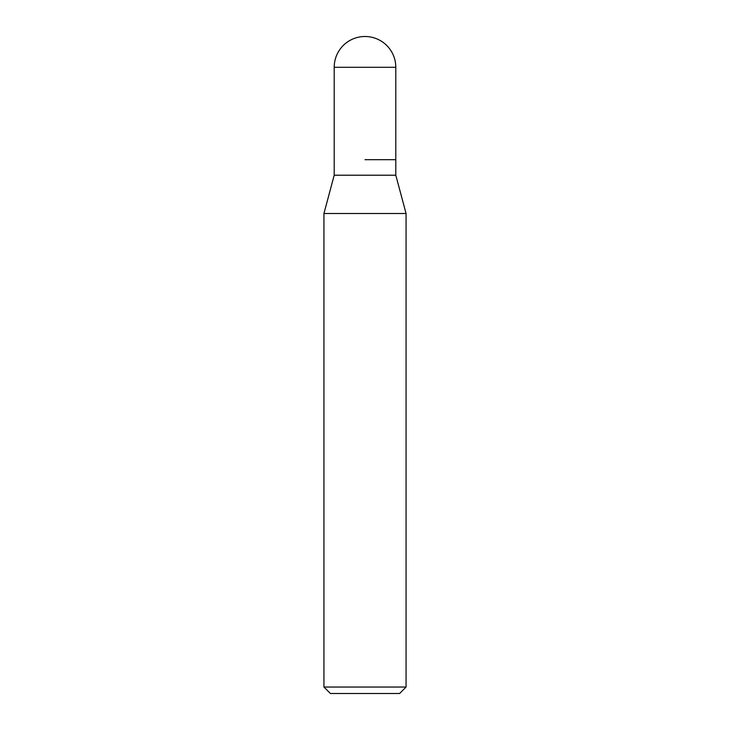 <?xml version="1.0" encoding="UTF-8"?>
<svg xmlns="http://www.w3.org/2000/svg" width="730" height="730" viewBox="0 0 730 730"><rect width="100%" height="100%" fill="white"/><g stroke="black" fill="none" stroke-linecap="round" stroke-linejoin="round"><path stroke-width="1.09" d="M365 159.688L395.797 159.688L365 159.688M334.203 159.688L334.203 175.209L395.797 175.209L395.797 67.297L334.203 67.297L334.203 159.688L334.203 67.297A30.797 30.797 0 0 1 365 36.5A30.797 30.797 0 0 0 334.203 67.297M395.797 175.209L406.062 213.516L323.938 213.516L334.203 175.209M406.062 687.03L399.593 693.5L330.407 693.5L323.938 687.03L406.062 687.03L406.062 213.516M395.797 67.297A30.797 30.797 0 0 0 365 36.5M323.938 687.03L323.938 213.516"/></g></svg>
